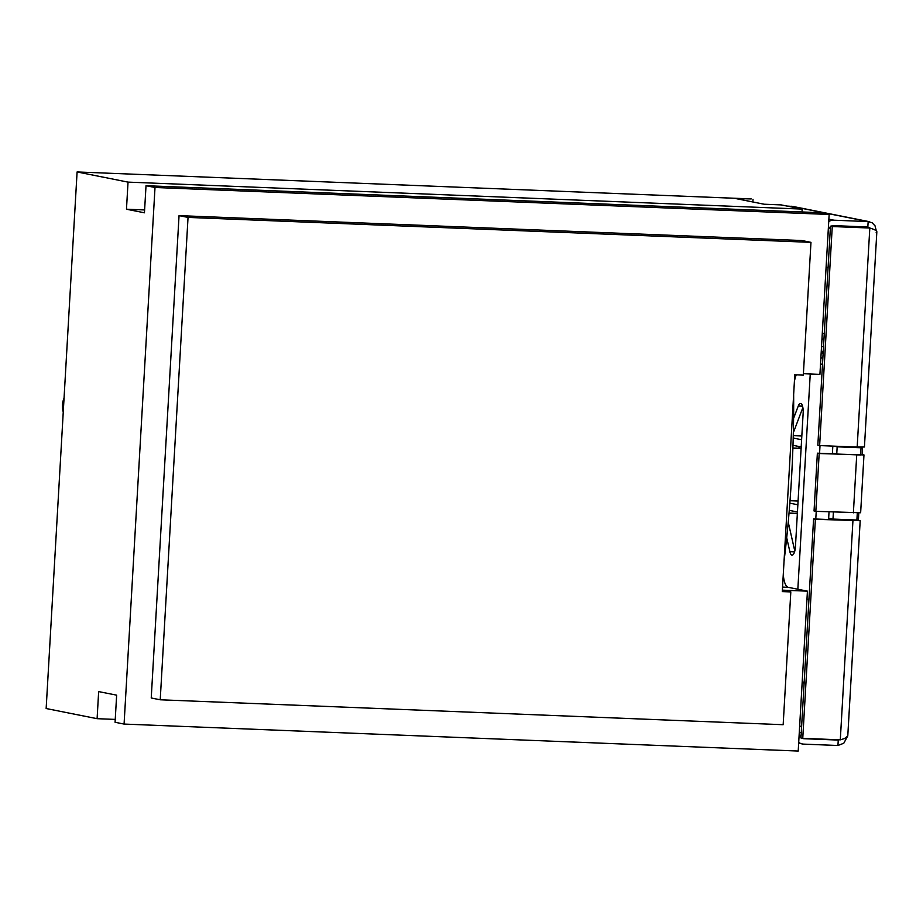 <?xml version="1.0" encoding="UTF-8"?>
<svg xmlns="http://www.w3.org/2000/svg" width="923" height="923" viewBox="0 0 923 923"><rect width="100%" height="100%" fill="white"/><g stroke="black" fill="none" stroke-linecap="round" stroke-linejoin="round"><path stroke-width="1.38" d="M862.59 447.182L862.163 454.485L863.974 454.935L819.174 453.528L815.84 511.342L860.64 512.75L863.974 454.935M858.794 512.946L858.378 520.249L860.19 520.699L815.378 519.291L802.756 738.331L800.956 737.973L813.578 518.934L815.378 519.291M821.205 352.205L823.178 352.598M802.191 681.912L804.164 682.305M801.095 448.636L792.892 448.313M793.261 435.656L801.822 435.991M822.855 358.066L820.87 357.986M797.345 513.684L789.003 513.35M790.019 500.716L798.072 501.039M828.589 519.534L829.027 511.861M832.384 453.77L832.823 446.109M789.038 513.061L797.357 513.396M793.653 394.444A439.383 146.595 92.3 0 1 793.584 418.373L798.268 406.016A9.057 3.023 92.3 0 1 800.506 403.443A9.057 3.023 92.3 0 1 803.148 413.1L795.441 546.681A9.057 3.023 92.3 0 1 792.084 555.138A9.057 3.023 92.3 0 1 789.869 551.677L786.708 537.763A439.383 146.595 92.3 0 1 784.042 561.172M788.23 522.164L794.795 551.043M802.86 407.597L793.33 432.749M792.892 448.024L801.106 448.359M822.866 357.916L820.893 357.697M820.501 364.331L822.497 364.435M808.952 599.304L806.967 599.189M822.508 364.17L820.524 364.054M783.292 574.152A18.114 6.046 -87.7 0 0 788.242 587.328L807.429 591.158L782.369 590.155M796.261 374.842A18.114 6.046 -87.7 0 0 794.403 381.464M813.578 518.934L851.133 520.434L854.756 520.387L853.267 519.891M804.118 683.112L802.145 682.72M793.584 418.373A439.383 146.595 92.3 0 1 786.708 537.763M833.4 512.046L832.996 519.072L856.89 520.03L857.305 512.946M789.834 503.162L797.853 504.766M832.996 519.072L828.658 518.218M797.437 511.988L789.257 510.361M803.402 373.7L819.924 374.357L829.142 214.471L155.006 187.496L146.019 185.708L144.45 212.798L126.474 209.221L128.032 182.119L802.179 209.094L781.193 204.906L764.129 204.225L735.954 198.607L751.23 198.93L77.094 171.955L46.15 708.529L97.1 718.682L98.657 691.592L116.644 695.169L115.075 722.271L124.074 724.07L798.21 751.045L807.429 591.158M128.032 182.119L77.094 171.955M155.006 187.496L124.074 724.07M753.03 199.299L752.868 201.987M794.784 374.784L803.322 375.13L810.971 242.345L188.038 217.413L160.221 699.784L783.165 724.705L790.815 591.92L782.289 591.585L794.784 374.784M160.221 699.784L151.234 697.984L179.05 215.624L801.983 240.545L810.971 242.345M179.05 215.624L188.038 217.413M782.358 590.235L790.815 591.92M115.248 719.409L97.1 718.682M829.142 214.471L820.155 212.682L146.019 185.708M144.623 209.948L126.474 209.221M802.179 209.094L802.006 211.955M833.815 446.144L837.161 446.813L836.746 454.035L860.64 454.993L861.055 447.77L857.709 447.101M793.203 438.044L801.602 439.717M861.055 447.77L837.161 446.813M836.746 454.035L832.419 453.17M801.187 446.951L792.984 445.313M847.049 737.212L843.784 743.246L837.934 745.496L838.257 740.073L804.118 738.712A5.434 5.123 101.3 0 1 802.191 738.227M839.526 739.808L836.25 739.681M876.308 230.819L875.016 225.789L872.073 222.731L868.151 221.578L867.839 226.989L870.308 228.2M869.501 221.716L792.903 206.452L787.007 206.071M831.196 226.204A5.434 5.123 -78.7 0 1 833.7 225.627L867.839 226.989M791.253 206.244L868.151 221.578L834.011 220.205A10.868 10.234 101.3 0 0 828.739 221.497M815.84 511.342L814.04 510.984L817.374 453.17L836.146 453.92M830.469 226.17L832.258 226.527L819.636 445.578L817.836 445.221L830.469 226.17L869.812 228.027L832.258 226.527M876.181 232.504C877.842 231.327 875.719 229.827 869.812 228.027L857.179 447.078L864.436 446.986L876.85 231.685M860.19 520.699L847.775 736L844.464 738.573L840.299 739.842L802.756 738.331M837.934 745.496L803.806 744.134A10.868 10.234 101.3 0 1 802.306 743.95L798.66 743.223M830.435 226.689A5.434 5.123 -78.7 0 0 828.266 230.842L827.47 243.487M798.707 742.427A10.868 10.234 101.3 0 0 802.306 743.95M799.976 720.425L799.306 733.081A5.434 5.123 101.3 0 0 800.991 737.396M853.256 520.041L858.378 520.249M817.374 453.17L819.174 453.528M860.674 454.428L862.163 454.485M826.108 267.197L828.081 267.589M823.131 353.405L821.158 353.013M799.168 446.547A18.114 6.046 -87.7 0 0 798.856 448.266M819.636 445.578L857.179 447.078M64.033 398.309A18.114 16.66 100 0 0 63.249 411.958M820.016 445.59L819.578 453.251M816.232 511.354L815.782 519.014M789.869 551.677L794.565 551.873M798.268 406.016L802.537 406.178M797.841 589.243L810.244 373.977M799.71 726.089L801.614 726.47M823.951 339.099L821.966 339.018M823.512 346.644L821.528 346.563M823.247 351.351L821.262 351.282M788.242 587.328L782.542 587.097M801.256 732.7L799.353 732.32M842.791 226.666L838.557 225.823M828.877 219.178L834.011 220.205M802.641 738.412L804.118 738.712M840.299 739.842L852.933 520.791M853.383 512.842L856.717 455.027M824.274 333.515L822.289 333.434M795.245 548.689L794.253 548.654"/></g></svg>
